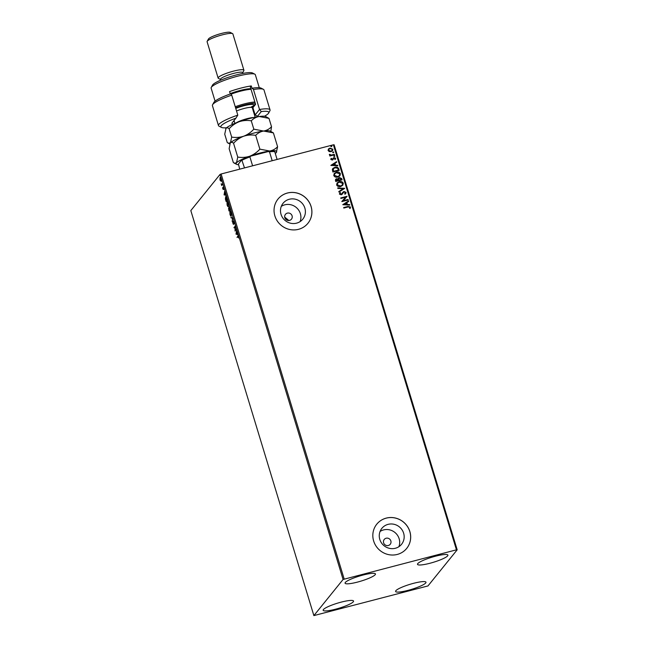 <?xml version="1.0" encoding="UTF-8"?>
<svg xmlns="http://www.w3.org/2000/svg" width="648" height="648" viewBox="0 0 648 648"><rect width="100%" height="100%" fill="white"/><g stroke="black" fill="none" stroke-linecap="round" stroke-linejoin="round"><path stroke-width="0.97" d="M388.338 545.495A3.848 3.686 39 0 0 390.347 539.865A3.848 3.686 39 0 0 384.24 539.444A3.848 3.686 39 0 0 388.338 545.495M289.559 220.393A3.848 3.686 39 0 0 291.576 214.755A3.848 3.686 39 0 0 285.468 214.334A3.848 3.686 39 0 0 289.559 220.393M288.87 220.498L284.707 217.104M395.353 548.265A12.668 12.134 39 0 0 401.566 544.28A12.668 12.134 39 0 0 401.979 529.74A12.668 12.134 39 0 0 388.087 524.362A12.668 12.134 39 0 0 381.866 528.347A12.668 12.134 39 0 0 381.461 542.886A12.668 12.134 39 0 0 395.353 548.265M398.893 546.701A12.668 12.134 39 0 0 396.325 533.806A12.668 12.134 39 0 0 383.6 529.91A12.668 12.134 39 0 0 380.06 531.473M296.573 223.163A12.668 12.134 39 0 0 302.794 219.17A12.668 12.134 39 0 0 303.199 204.63A12.668 12.134 39 0 0 289.316 199.26A12.668 12.134 39 0 0 283.095 203.245A12.668 12.134 39 0 0 282.69 217.785A12.668 12.134 39 0 0 296.573 223.163M300.113 221.592A12.668 12.134 39 0 0 297.545 208.705A12.668 12.134 39 0 0 284.828 204.809A12.668 12.134 39 0 0 281.289 206.372M298.501 229.327A19.246 18.436 39 0 0 307.946 223.268A19.246 18.436 39 0 0 308.561 201.172A19.246 18.436 39 0 0 287.461 193.007A19.246 18.436 39 0 0 278.008 199.066A19.246 18.436 39 0 0 277.393 221.162A19.246 18.436 39 0 0 298.501 229.327M307.93 223.293A19.246 18.436 39 0 0 308.521 201.204A19.246 18.436 39 0 0 287.429 193.047A19.246 18.436 39 0 0 277.992 199.082M397.273 554.437A19.246 18.436 39 0 0 406.725 548.37A19.246 18.436 39 0 0 407.341 526.281A19.246 18.436 39 0 0 386.24 518.108A19.246 18.436 39 0 0 376.788 524.167A19.246 18.436 39 0 0 376.172 546.264A19.246 18.436 39 0 0 397.273 554.437M406.709 548.394A19.246 18.436 39 0 0 407.3 526.306A19.246 18.436 39 0 0 386.2 518.149A19.246 18.436 39 0 0 376.772 524.192M363.131 575.019A15.884 2.641 -16.9 0 1 375.459 573.95A15.884 2.641 -16.9 0 1 357.388 582.123A15.884 2.641 -16.9 0 1 345.068 583.184A15.884 2.641 -16.9 0 1 363.131 575.019M413.659 583.289A15.884 2.641 -16.9 0 1 425.987 582.22A15.884 2.641 -16.9 0 1 407.924 590.385A15.884 2.641 -16.9 0 1 395.596 591.454A15.884 2.641 -16.9 0 1 413.659 583.289M341.221 602.122A15.884 2.641 -16.9 0 1 353.549 601.052A15.884 2.641 -16.9 0 1 335.486 609.217A15.884 2.641 -16.9 0 1 323.158 610.286A15.884 2.641 -16.9 0 1 341.221 602.122M435.569 556.187A15.884 2.641 -16.9 0 1 447.898 555.125A15.884 2.641 -16.9 0 1 429.835 563.29A15.884 2.641 -16.9 0 1 417.506 564.351A15.884 2.641 -16.9 0 1 435.569 556.187M427.972 585.938L457.18 549.812L456.451 549.828L343.084 579.466L313.875 615.6L427.972 585.938M456.451 549.828L333.396 144.812L334.125 144.788L457.18 549.812M220.174 177.56L220.911 178.848L221 181.213L219.988 179.99L220.036 177.536M221 181.213L220.733 180.8M222.58 184.413L221.689 185.514L221.187 183.781L221.802 184.599L222.434 183.927L222.58 184.413M223.236 187.118L223.835 189.03L223.236 187.637L223.22 189.564L222.548 187.823L223.066 189.078L223.155 187.11M222.807 188.754L223.309 189.022M223.698 188.025L223.236 187.637M225.666 197.308L225.528 196.798C225.86 196.295 226.298 196.862 226.865 198.499L227.31 199.981L226.095 201.488L225.383 198.952L225.715 196.668M229.19 207.036L230.186 209.434L228.963 210.94L228.55 208.202L228.987 208.478L229.084 207.028M228.72 208.154L229.125 208.445M232.786 217.987L232.186 221.535L232.478 218.311L230.923 217.38L232.786 217.987M236.147 229.076L235.078 231.069L235.022 226.768L234.114 227.894L235.184 225.893L235.24 230.194L236.147 229.076M237.322 237.152L238.075 235.904L238.715 238.01L237.848 236.504L237.038 237.508L237.954 235.791M238.521 236.755L237.848 236.504M343.084 579.466L220.028 174.45L190.82 210.584L313.875 615.6M236.018 234.163L236.593 230.542L236.569 232.211L237.857 234.698L235.994 234.082M233.377 224.321L232.583 222.053L233.223 223.835L233.304 221.049L234.203 223.738L233.45 221.543L233.304 224.37M234.082 222.134L233.45 221.543M232.875 223.382L233.491 223.771M231.36 216.051C231.028 216.513 230.566 215.97 229.983 214.431L229.87 211.167C230.21 210.705 230.672 211.248 231.247 212.811L231.182 216.173M230.024 211.653L230.048 211.037M228.493 206.591C228.153 207.06 227.691 206.518 227.108 204.979L226.994 201.714C227.335 201.253 227.796 201.795 228.38 203.359L228.307 206.72M227.148 202.192L227.181 201.585M224.087 194.886L224.662 191.257L225.172 194.716L225.925 195.413L224.062 194.805M329.249 151.616L328.082 150.498L328.447 148.983L329.954 148.076L332.878 149.251L332.57 150.717L331.039 151.664L329.249 151.616M334.481 154.815L329.848 156.022L329.702 155.528L330.383 155.35L329.362 154.702L329.97 154.394L331.16 155.066L334.336 154.329L334.481 154.815M330.796 159.432L331.169 158.315L331.654 158.501L331.355 159.254L332.124 159.562L333.971 157.586L335.624 158.274L335.3 159.44L334.781 159.27L335.065 158.477L334.141 158.072L332.294 160.04L330.796 159.432M331.654 158.501L331.29 159.335L332.124 159.562M332.051 159.643L333.971 157.586M334.854 159.189L335.065 158.477M333.736 158.298L332.959 159.7M338.766 168.901L339.212 170.383L332.87 172.028L332.351 169.493L332.805 168.496L334.935 167.273C336.741 166.722 338.021 167.265 338.766 168.901L339.123 170.408M342.087 179.836L335.745 181.481L335.47 180.581L335.599 179.31L336.596 178.71L338.126 178.953L339.439 177.528L341.699 178.565L342.087 179.836M344.687 188.39L338.961 192.075L338.799 191.549L343.14 188.746L337.859 188.455L337.697 187.92L344.687 188.39M348.049 199.479L348.203 199.965L341.861 201.609L345.619 197.203L340.897 198.434L340.743 197.948L347.085 196.295L343.335 200.702L348.049 199.479L348.114 199.989M348.033 206.955L343.821 208.049L343.667 207.562L347.952 206.453L350.519 207.036L350.155 208.421L349.596 208.3L349.871 207.206L348.033 206.955M333.396 144.812L221.114 173.996L344.169 579.02M342.8 204.711L348.494 200.945L348.656 201.471L346.826 202.654L347.369 204.444L349.596 204.566L349.758 205.1L342.8 204.711M344.679 193.857L345.433 192.586L344.088 191.978L341.221 194.829L339.398 194.084L340.095 192.578L340.605 192.853L340.046 193.914L341.042 194.351L343.95 191.484L346.073 192.383L345.797 193.549L345.117 194.173L344.679 193.857L345.133 193.452M339.69 193.007L340.524 192.934L339.981 194.003L340.605 192.853M340.532 192.942L339.981 194.003L340.978 194.432L341.78 193.841M340.726 186.519C338.928 187.021 337.559 186.511 336.628 184.98L337.098 182.914L339.212 181.634C341.01 181.132 342.371 181.659 343.286 183.206L342.808 185.255L340.726 186.519M337.851 177.066C336.053 177.568 334.692 177.058 333.761 175.527L334.23 173.453L336.336 172.182C338.135 171.679 339.495 172.206 340.411 173.753L339.933 175.794L337.851 177.066M330.869 165.426L336.563 161.66L336.725 162.194L334.894 163.377L335.429 165.159L337.665 165.289L337.827 165.815L330.869 165.426M334.506 156.476L333.85 156.209L334.255 155.666L334.911 155.933L334.433 156.565M333.85 156.209L334.255 155.666L334.838 156.022M333.364 152.734L332.716 152.458L333.121 151.916L333.769 152.183L333.299 152.815M332.716 152.458L333.121 151.916L333.704 152.272M331.509 146.618L330.861 146.351L331.266 145.8L331.914 146.075L331.444 146.707M330.861 146.351L331.266 145.8L331.841 146.156M220.028 174.45L221.114 173.996M343.691 207.627L347.879 206.534L350.519 207.036M350.455 207.117L350.09 208.51M342.784 204.663L348.494 200.945M348.43 201.026L348.575 201.528M347.369 204.444L346.826 202.654M347.296 204.525L349.596 204.566M349.531 204.655L349.661 205.092M344.315 204.274L346.583 204.484L346.235 203.035L344.315 204.274L346.656 204.404M341.828 201.512L345.619 197.203M340.767 198.005L347.085 196.295M347.984 199.56L343.335 200.702M342.703 192.334L343.877 191.573L346.073 192.383M346 192.464L345.757 193.59M344.606 193.938L345.36 192.675L344.606 193.938M343.448 192.383L342.039 194.416M338.815 191.581L343.14 188.746M337.73 188.009L344.655 188.309M337.065 182.955L339.212 181.634M339.139 181.724C340.937 181.221 342.298 181.748 343.213 183.295L343.286 183.206M343.213 183.295L342.768 185.296M337.632 183.182L337.203 184.874L340.508 186.114L342.217 185.053M339.358 182.129L337.665 183.141L337.276 184.785L340.573 186.033L342.257 185.012L342.638 183.392L339.358 182.129M335.567 179.358L336.596 178.71M336.531 178.799L338.126 178.953M338.41 178.184L339.439 177.528M339.374 177.617L341.699 178.565M341.626 178.654L341.998 179.861M339.593 178.022L338.621 179.172L339.52 178.103L338.621 179.172L338.855 180.217L341.285 179.512L339.593 178.022L338.693 179.083L338.928 180.128L341.285 179.512M336.758 179.196L336.174 180.913L338.28 180.298L336.758 179.196L336.247 180.824L338.28 180.298M334.19 173.502L336.336 172.182M336.263 172.271C338.07 171.769 339.422 172.287 340.346 173.842L340.411 173.753M340.346 173.842L339.9 175.843M334.765 173.729L334.336 175.422L337.632 176.661L339.35 175.6M336.482 172.676L334.797 173.688L334.4 175.333L337.705 176.58L339.382 175.559L339.763 173.939L336.482 172.676M332.772 168.537L334.935 167.273M334.862 167.354C336.668 166.811 337.948 167.354 338.693 168.99M333.356 168.78L333.307 171.453L338.41 170.06L337.697 168.269L335.081 167.759L333.388 168.739L333.372 171.372L338.41 170.06M330.853 165.378L336.563 161.66M336.49 161.749L336.644 162.243M335.429 165.159L334.894 163.377M335.364 165.248L337.665 165.289M337.592 165.37L337.73 165.815M332.384 164.989L334.651 165.208L334.303 163.75L332.384 164.989L334.716 165.119M331.104 158.404L331.582 158.582L331.29 159.335L331.582 158.582M332.772 158.809L333.234 158.023M333.898 157.675L335.624 158.274M335.551 158.355L335.227 159.521M334.716 159.359L335 158.558M332.894 159.789L333.412 158.946M333.785 156.298L334.19 155.747M329.719 155.593L330.383 155.35M329.37 154.378L329.97 154.394M329.889 154.718L331.16 155.066M331.096 155.156L334.336 154.329M334.263 154.41L334.392 154.84M332.643 152.547L333.048 152.005M328.374 149.064L329.954 148.076M329.881 148.165L332.878 149.251M332.813 149.34L332.529 150.757M328.884 149.332L328.585 150.433L330.828 151.259L332.035 150.506M330.099 148.57L328.917 149.291L328.658 150.352L330.893 151.178L332.076 150.466L332.311 149.396L330.099 148.57M330.788 146.432L331.193 145.889M237.792 234.479L236.382 234.074M236.504 232.575L236.301 233.766L236.917 233.944L236.666 232.535M235.41 230.664L235.41 230.153M234.398 227.537L233.969 227.399M234.325 227.31L235.216 226.209M236.228 229.335L235.24 230.194M234.284 222.078L233.596 221.09M233.742 224.224L233.11 223.439M232.745 218.19L231.085 217.906M231.352 216.059L230.931 215.654M230.656 211.459L230.016 211.653L230.105 214.253L231.215 215.557L231.134 212.981L230.016 211.653M229.246 207.53L229.295 207.117M229.894 208.502L229.141 207.579L229.457 209.66L230.113 209.199M229.416 209.523L228.695 208.688L228.938 210.292L229.659 209.604M229.117 208.559L228.695 208.688M229.692 209.717L229.254 209.563M228.938 210.292L229.335 209.814M229.562 207.449L229.141 207.579M230.064 209.061L229.74 208.543M229.457 209.66L229.91 209.101M228.477 206.607L228.056 206.202M227.78 202.006L227.148 202.2L227.229 204.8L228.339 206.105L228.258 203.529L227.148 202.2M226.298 197.089L225.674 197.292L226.071 200.84L227.035 199.649L225.674 197.292M226.071 200.84L227.237 199.746M225.86 195.194L224.451 194.789M224.573 193.29L224.37 194.481L224.986 194.659L224.726 193.25M223.422 188.163L222.993 187.491M223.584 189.467L223.066 188.827M221.972 185.166L221.543 185.028M222.037 184.769L221.632 184.097M220.101 178.394L220.271 177.536M221.365 181.116L220.903 181.035M220.944 178.953L220.417 178.022M220.061 178.111L220.101 179.852L220.855 180.719L220.806 178.986M239.711 169.16L238.432 164.009L241.769 159.878A19.634 3.264 -16.9 0 1 250.841 156.095L268.223 151.575A19.634 3.264 -16.9 0 1 274.371 151.405L274.752 151.689A20.21 3.353 163.1 0 0 269.495 151.834L268.223 151.575M244.507 167.913L241.769 159.878M272.192 160.72L269.495 151.834M250.841 156.095L249.901 156.929A20.21 3.353 163.1 0 0 242.15 160.161M252.607 165.815L249.901 156.929M277.101 159.44L274.752 151.689M264.489 116.251A25.021 4.155 163.1 0 0 268.62 113.068A25.021 4.155 163.1 0 0 261.298 111.561L257.491 116.267A13.478 2.236 -16.9 0 1 256.811 116.891M270.046 109.917L263.979 89.934A26.949 4.471 163.1 0 0 263.388 89.327A26.949 4.471 163.1 0 0 253.457 89.505L259.532 109.48A26.949 4.471 -16.9 0 1 270.046 109.917A26.949 4.471 -16.9 0 1 269.9 110.751L268.62 113.068M254.615 115.401A11.551 1.92 163.1 0 0 255.126 114.923L259.532 109.48L261.298 111.561M211.256 87.423L212.536 85.107A21.173 3.515 -16.9 0 1 236.504 74.876A21.173 3.515 -16.9 0 1 252.477 72.973L254.826 74.188A23.101 3.839 163.1 0 0 237.403 76.262A23.101 3.839 163.1 0 0 211.256 87.423A23.101 3.839 163.1 0 0 211.126 88.136L215.071 101.137M220.766 80.15L220.523 79.331A11.551 1.92 -16.9 0 1 233.661 73.394A11.551 1.92 -16.9 0 1 242.619 72.617L242.87 73.435M220.571 79.485L218.416 78.384A13.478 2.236 -16.9 0 1 218.125 78.076A13.478 2.236 -16.9 0 1 233.45 71.15A13.478 2.236 -16.9 0 1 243.915 70.243A13.478 2.236 -16.9 0 1 243.834 70.656L242.668 72.77M207.166 41.334L208.445 39.018A11.551 1.92 -16.9 0 1 221.519 33.437A11.551 1.92 -16.9 0 1 230.234 32.4L232.583 33.615A13.478 2.236 163.1 0 0 222.418 34.822A13.478 2.236 163.1 0 0 207.166 41.334A13.478 2.236 163.1 0 0 207.093 41.755L218.125 78.076M230.291 93.992L229.562 91.587A23.101 3.839 163.1 0 1 240.983 88.071A23.101 3.839 163.1 0 1 251.294 85.933L252.121 88.663L252.518 88.168A25.021 4.155 -16.9 0 1 261.039 88.112L263.388 89.327M231.725 95.151A26.949 4.471 163.1 0 0 212.56 104.773L213.84 102.457A25.021 4.155 -16.9 0 1 230.785 93.814L231.725 95.151L237.8 115.133A26.949 4.471 -16.9 0 0 218.481 125.582A26.949 4.471 -16.9 0 0 219.065 126.19L221.414 127.405A25.021 4.155 163.1 0 0 226.622 127.753M212.56 104.773A26.949 4.471 163.1 0 0 212.406 105.608L218.481 125.582M233.361 124.019A13.478 2.236 -16.9 0 1 232 123.063A13.478 2.236 -16.9 0 1 232.138 122.861L235.945 118.147A25.021 4.155 163.1 0 0 221.414 127.405M259.281 87.707L255.328 74.706A23.101 3.839 163.1 0 0 254.826 74.188M252.258 106.79A13.478 2.236 163.1 0 0 254.178 105.373L252.923 107.657L255.596 104.352L250.355 87.099L251.294 85.933M257.491 116.267L255.126 114.923L252.923 107.657A11.551 1.92 -16.9 0 1 252.412 108.143M233.385 121.322A11.551 1.92 163.1 0 0 234.357 121.557M253.457 89.505L252.518 88.168M254.178 105.373L255.434 103.826M243.915 70.243L232.875 33.915A13.478 2.236 163.1 0 0 232.583 33.615M235.945 118.147L237.8 115.133M255.263 103.251A16.362 2.714 163.1 0 0 236.366 107.503A16.362 2.714 163.1 0 0 235.564 107.795M235.24 106.726A17.326 2.876 -16.9 0 1 235.791 106.523A17.326 2.876 -16.9 0 1 254.891 102.028M230.186 93.628A16.362 2.714 -16.9 0 1 231.952 92.972A16.362 2.714 -16.9 0 1 250.849 88.727M251.027 89.319A17.326 2.876 163.1 0 0 231.927 93.814A17.326 2.876 163.1 0 0 231.012 94.146M230.17 143.265A21.173 3.515 -16.9 0 1 230.194 143.232L229.141 148.732L233.337 162.527L234.276 163.142L236.48 162.883L237.751 157.059L233.555 143.265C236.439 140.089 239.809 137.741 243.689 136.218C247.625 134.946 251.626 134.663 255.693 135.351L259.88 149.153C257.005 152.329 253.627 154.678 249.755 156.2C245.811 157.472 241.809 157.756 237.751 157.059M230.194 143.232A21.173 3.515 -16.9 0 1 230.413 142.908C231.223 142.066 232.276 142.187 233.555 143.265M255.693 135.351C257.864 133.043 260.496 131.601 263.606 131.042L273.399 132.905L277.595 146.707C275.424 149.016 272.784 150.458 269.673 151.016L259.88 149.153M273.399 132.905L270.135 131.09A21.173 3.515 -16.9 0 0 263.606 131.042L253.814 129.171C250.93 132.354 247.552 134.703 243.689 136.218A21.173 3.515 -16.9 0 1 263.606 131.042C266.717 130.475 269.357 129.041 271.528 126.725L270.824 131.447M238.391 164.705A21.173 3.515 -16.9 0 1 236.601 164.341A21.173 3.515 -16.9 0 1 236.48 162.883A21.173 3.515 163.1 0 1 249.755 156.2A21.173 3.515 -16.9 0 1 269.673 151.016A21.173 3.515 -16.9 0 1 276.542 152.207A21.173 3.515 -16.9 0 1 276.323 152.531L277.595 146.707M230.413 142.908A21.173 3.515 -16.9 0 1 243.689 136.218C239.736 137.489 235.734 137.781 231.684 137.084L230.413 142.908L228.209 143.159L227.262 142.544L224.726 134.201L225.998 128.377A21.173 3.515 -16.9 0 1 239.274 121.686A21.173 3.515 -16.9 0 1 259.192 116.51A21.173 3.515 -16.9 0 1 265.721 116.567L268.985 118.382L271.528 126.725M276.323 152.531A21.173 3.515 -16.9 0 1 275.295 153.479M225.779 128.701L225.739 128.766A21.173 3.515 -16.9 0 1 225.779 128.701A21.173 3.515 -16.9 0 1 225.998 128.377C226.808 127.534 227.861 127.656 229.141 128.733C232.033 125.558 235.402 123.209 239.274 121.686C243.219 120.415 247.22 120.123 251.278 120.828C253.449 118.511 256.082 117.077 259.192 116.51L268.985 118.382M251.278 120.828L253.814 129.171M229.141 128.733L231.684 137.084M236.285 122.812A10.587 1.758 -16.9 0 1 241.931 120.261A10.587 1.758 -16.9 0 1 253.708 117.515M250.768 107.341L252.509 106.232L252.299 107.771A10.587 1.758 163.1 0 0 238.845 110.095A10.587 1.758 163.1 0 0 236.536 110.978M235.742 108.386A12.895 2.138 -16.9 0 1 237.452 107.746A12.895 2.138 -16.9 0 1 250.946 104.441A12.895 2.138 -16.9 0 1 252.331 106.556M234.033 120.512L234.9 123.363M236.601 164.341L234.333 163.166M229.846 144.002L228.266 143.192M252.299 107.771L255.166 117.207"/></g></svg>
